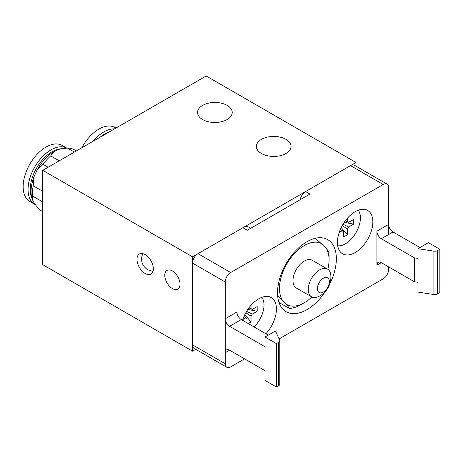 <?xml version="1.0" encoding="UTF-8"?>
<svg xmlns="http://www.w3.org/2000/svg" width="463" height="463" viewBox="0 0 463 463"><rect width="100%" height="100%" fill="white"/><g stroke="black" fill="none" stroke-linecap="round" stroke-linejoin="round"><path stroke-width="0.69" d="M115.964 128.066L115.038 127.533A32.352 18.682 120 0 0 84.961 142.598A32.352 18.682 120 0 0 81.812 147.784M114.593 128.859A32.352 18.682 120 0 0 92.941 141.36M109.696 131.689A30.813 17.791 120 0 0 100.014 137.274M74.346 149.798A34.667 20.013 120 0 0 74.202 149.717A34.667 20.013 120 0 0 67.511 148.096L63.57 148.339A32.74 18.902 120 0 0 58.94 149.289L53.945 151.609A32.74 18.902 120 0 0 38.186 168.133A32.74 18.902 120 0 0 36.947 170.326L34.025 176.727A32.74 18.902 120 0 0 32.202 199.235L34.274 203.315L39.396 209.675L42.758 211.614L39.54 209.756A34.667 20.013 120 0 0 39.679 209.837M42.758 201.92L32.427 195.953L32.202 199.235M34.025 176.727L33.243 185.825L42.758 191.317M33.243 185.825A34.667 20.013 120 0 0 32.427 195.953M74.393 152.067L67.511 148.096M53.945 151.609L50.722 155.892L59.247 160.811M50.722 155.892A34.667 20.013 120 0 0 43.071 164.313L38.522 168.318L36.947 170.326M48.129 167.23L43.071 164.313M66.145 148.172L58.94 149.289M34.754 204.328A32.352 18.682 120 0 1 35.107 166.362A32.352 18.682 120 0 1 66.822 148.131L62.204 145.457A32.352 18.682 120 0 0 30.205 163.532A32.352 18.682 120 0 0 29.852 201.498L34.754 204.328A32.352 18.682 120 0 0 35.136 204.542M60.306 148.883A30.813 17.791 120 0 0 36.947 167.467A30.813 17.791 120 0 0 31.866 198.141M337.446 242.352A25.037 14.457 120 0 0 342.632 253.811A25.037 14.457 120 0 0 361.921 247.103A25.037 14.457 120 0 0 372.848 221.91A25.037 14.457 120 0 0 367.668 210.445A25.037 14.457 120 0 0 348.373 217.153A25.037 14.457 120 0 0 337.446 242.352M329.772 283.923A41.601 24.018 120 0 0 336.358 258.701A41.601 24.018 120 0 0 327.74 239.66A41.601 24.018 120 0 0 295.683 250.807A41.601 24.018 120 0 0 277.528 292.668A41.601 24.018 120 0 0 286.14 311.709A41.601 24.018 120 0 0 325.489 291.337M265.924 333.771A25.037 14.457 120 0 0 276.44 309.018A25.037 14.457 120 0 0 271.254 297.559A25.037 14.457 120 0 0 242.56 320.28M388.648 234.486L388.648 187.631A7.703 4.445 120 0 0 387.051 184.1A7.703 4.445 120 0 0 383.202 184.482L230.684 272.539A7.703 4.445 120 0 0 225.238 281.973L225.238 363.739A7.703 4.445 120 0 0 226.829 367.269A7.703 4.445 120 0 0 230.684 366.887L244.574 358.866M383.202 184.482L350.52 165.615L305.58 191.56A7.703 4.445 -60 0 0 300.244 199.675M225.238 281.973L192.55 263.106A7.703 4.445 -60 0 1 198.002 253.672L242.936 227.727L247.294 230.244L309.938 194.078L305.58 191.56M279.102 338.933L383.202 278.83A7.703 4.445 120 0 0 388.648 269.397L388.648 266.879M350.52 165.615A7.703 4.445 -60 0 1 354.369 165.233L387.051 184.1M192.55 263.106L192.55 344.871L225.238 363.739M242.936 227.727A11.558 6.673 -60 0 1 248.718 227.154L250.68 228.288M226.829 367.269L194.147 348.396A7.703 4.445 -60 0 1 192.55 344.871M433.889 251.137A3.854 2.222 0 0 0 437.61 250.564L439.85 249.268L439.85 292.668L437.61 293.959A3.854 2.222 180 0 1 433.889 294.537L433.889 251.137L417.996 248.677L428.414 242.664L439.85 249.268M417.996 248.677L417.996 258.429L414.46 257.879L381.292 238.734A6.164 3.559 60 0 1 376.934 231.187L388.648 224.422A6.164 3.559 -120 0 0 393.006 231.975L419.97 247.537M376.934 231.187L376.934 265.149L381.292 262.637L414.46 281.782L417.996 282.332L417.996 292.078L433.889 294.537M376.934 265.149A6.164 3.559 60 0 1 378.213 262.33A6.164 3.559 60 0 1 381.292 262.637M414.46 281.782L414.46 257.879M276.44 343.615L276.44 387.01L264.998 380.407L264.998 370.66L229.59 350.219A6.164 3.559 -120 0 0 226.511 349.912A6.164 3.559 -120 0 0 225.238 352.737L225.238 318.77A6.164 3.559 -120 0 0 229.59 326.317L264.998 346.758L264.998 337.012L276.44 343.615L278.68 342.319A3.854 2.222 0 0 0 279.808 340.745A3.854 2.222 0 0 0 279.675 340.172L275.416 330.993L264.998 337.012M279.808 340.745L279.808 384.145A3.854 2.222 180 0 1 278.68 385.72L278.68 342.319M276.44 387.01L278.68 385.72M225.238 352.737L229.59 350.219M225.238 318.77L236.946 312.01A6.164 3.559 -120 0 0 241.304 319.557L268.268 335.125M248.955 307.849L252.231 309.446L257.185 306.587L257.185 311.24L252.231 314.099L246.75 311.425M245.477 313.347L245.801 313.156A5.365 3.096 120 0 1 246.999 311.084L246.999 310.714M257.185 311.24L247.832 309.434M243.943 316.547L245.801 317.815L242.797 319.545M243.978 316.472L246.999 318.503L246.999 322.844M245.975 312.768L251.033 316.177L251.033 321.901L244.788 314.701M251.033 321.901L248.197 323.539M249.007 307.779L251.033 308.752L251.033 305.285M254.112 326.953A21.182 12.229 120 0 0 261.861 297.315M252.231 309.446A5.365 3.096 120 0 0 251.559 308.914A5.365 3.096 120 0 0 251.033 308.752M251.033 316.177A5.365 3.096 120 0 0 252.231 314.099M245.801 317.815A5.365 3.096 120 0 0 246.206 318.197A5.365 3.096 120 0 0 246.999 318.503M337.724 245.801A21.182 12.229 120 0 0 345.427 243.816A21.182 12.229 120 0 0 358.466 227.512A21.182 12.229 120 0 0 358.275 210.202M345.369 220.735L348.645 222.333L353.599 219.474L353.599 224.127L348.645 226.992L343.158 224.312M341.891 226.233L342.215 226.048A5.365 3.096 120 0 1 343.413 223.97L343.413 223.6M353.599 224.127L344.246 222.321M340.357 229.434L342.215 230.701L339.211 232.438M340.392 229.359L343.413 231.396L343.413 237.114L347.447 234.787L341.202 227.588M342.389 225.655L347.447 229.063L347.447 234.787M345.421 220.666L347.447 221.644L347.447 218.171M348.645 222.333A5.365 3.096 120 0 0 347.973 221.8A5.365 3.096 120 0 0 347.447 221.644M347.447 229.063A5.365 3.096 120 0 0 348.645 226.992M342.215 230.701A5.365 3.096 120 0 0 342.614 231.083A5.365 3.096 120 0 0 343.413 231.396M285.972 139.357A17.334 10.007 0 0 0 267.082 137.187A17.334 10.007 0 0 0 256.38 146.43A17.334 10.007 0 0 0 261.456 153.508A17.334 10.007 0 0 0 280.346 155.678A17.334 10.007 0 0 0 291.048 146.43A17.334 10.007 0 0 0 285.972 139.357M227.142 105.39A17.334 10.007 0 0 0 208.252 103.22A17.334 10.007 0 0 0 197.551 112.468A17.334 10.007 0 0 0 202.632 119.541A17.334 10.007 0 0 0 221.517 121.711A17.334 10.007 0 0 0 232.218 112.468A17.334 10.007 0 0 0 227.142 105.39M145.162 254.615A11.558 6.673 -120 0 0 139.386 254.042A11.558 6.673 -120 0 0 137.615 263.302A11.558 6.673 -120 0 0 145.162 273.483A11.558 6.673 -120 0 0 150.938 274.055A11.558 6.673 -120 0 0 152.709 264.795A11.558 6.673 -120 0 0 145.162 254.615M172.398 270.965A10.782 6.227 -120 0 0 167.004 270.433A10.782 6.227 -120 0 0 165.355 279.073A10.782 6.227 -120 0 0 172.398 288.576A10.782 6.227 -120 0 0 177.792 289.115A10.782 6.227 -120 0 0 179.441 280.474A10.782 6.227 -120 0 0 172.398 270.965M328.933 284.438A8.473 4.89 -60 0 1 321.177 292.859A8.473 4.89 -60 0 1 317.763 285.879A8.473 4.89 -60 0 1 325.518 277.453A8.473 4.89 -60 0 1 328.933 284.438M315.471 297.501A15.985 9.231 -60 0 1 311.57 296.812A15.985 9.231 -60 0 1 309.024 284.334A15.985 9.231 -60 0 1 323.654 268.442A15.985 9.231 -60 0 1 327.555 269.13A15.985 9.231 -60 0 1 330.819 275.3A21.57 21.57 0 0 1 318.544 296.557A15.985 9.231 -60 0 1 315.471 297.501M327.555 269.13L312.265 260.299A15.985 9.231 120 0 0 308.364 259.616A15.985 9.231 120 0 0 294.804 272.481A15.985 9.231 120 0 0 296.279 287.986L311.57 296.812M329.054 259.836L329.054 256.062A39.673 22.907 -60 0 0 328.834 252.115L326.189 248.133A35.049 20.239 -60 0 1 329.054 259.836A35.049 20.239 -60 0 1 327.856 269.316M311.888 296.986A35.049 20.239 -60 0 1 304.272 302.761A35.049 20.239 -60 0 1 286.695 304.469L289.334 308.451L279.021 302.495M326.189 248.133L315.39 238.277M277.684 296.1L282.355 300.157A35.049 20.239 -60 0 1 289.589 259.564A35.049 20.239 -60 0 1 321.849 243.822M282.355 300.157L286.695 304.469M304.272 302.761L301.002 304.648A39.673 22.907 -60 0 1 289.334 308.451M192.55 256.815L355.966 162.472L206.168 75.99L42.758 170.332L192.55 256.815L192.55 351.162L195.745 349.322M355.966 162.472L355.966 166.153M42.758 170.332L42.758 264.68L192.55 351.162M198.002 253.672L230.684 272.539M437.61 250.564L437.61 293.959M381.292 238.734L393.006 231.975M229.59 326.317L241.304 319.557M142.888 253.672A12.131 12.131 0 0 0 153.01 271.208M74.202 149.717L76.331 150.95"/></g></svg>
